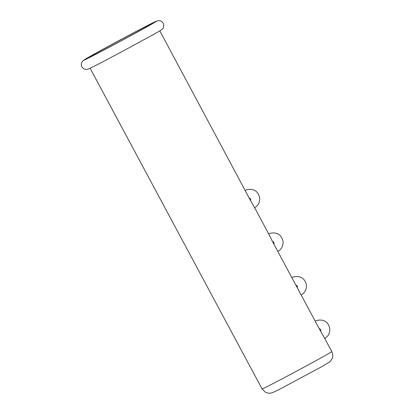 <?xml version="1.0" encoding="UTF-8"?>
<svg xmlns="http://www.w3.org/2000/svg" width="414" height="414" viewBox="0 0 414 414"><rect width="100%" height="100%" fill="white"/><g stroke="black" fill="none" stroke-linecap="round" stroke-linejoin="round"><path stroke-width="0.62" d="M95.365 54.379A36.251 0.569 151.8 0 1 88.254 57.789A36.251 0.569 151.8 0 1 119.931 40.158A36.251 0.569 151.8 0 1 152.15 23.531A36.251 0.569 151.8 0 1 130.99 35.485A36.251 0.569 151.8 0 1 95.365 54.379M324.328 337.689L320.586 331.226C321.078 329.896 320.633 329.068 319.251 328.737L297.226 287.663C297.718 286.333 297.273 285.505 295.891 285.174L297.226 287.663M295.891 285.174L273.871 244.105C274.363 242.775 273.918 241.947 272.536 241.616L273.871 244.105M272.536 241.616L269.157 234.795M254.258 207.01L250.511 200.542C251.008 199.217 250.563 198.384 249.181 198.052L250.511 200.542M249.181 198.052L159.814 30.848M319.251 328.737L320.586 331.226M148.424 25.073A41.193 0.647 151.8 0 1 125.866 38.347A41.193 0.647 151.8 0 1 86.309 58.56A41.193 0.647 151.8 0 1 148.424 25.073M262.083 388.953A39.547 0.621 -28.2 0 0 269.84 385.232A39.547 0.621 -28.2 0 0 308.699 364.62A39.547 0.621 -28.2 0 0 331.785 351.579C333.472 355.243 332.489 357.758 332.292 358.229L330.802 360.822L329.456 362.1L321.621 366.747L279.233 389.45L272.138 392.834L269.079 393.3L265.643 392.425L262.083 388.953L90.107 68.227M148.507 25.026L157.589 20.747L159.825 20.7C162.159 21.326 163.478 22.837 163.773 25.238L163.437 27.376C162.547 29.161 163.075 29.068 154.422 33.964L121.773 51.766C105.57 60.315 91.867 67.767 87.452 69.293C84.999 69.692 83.142 68.879 81.889 66.845C80.854 64.662 81.196 62.643 82.909 60.796L90.904 55.926C103.867 48.593 134.612 32.101 148.507 25.026M254.263 207.005L269.167 234.79M324.338 337.684L331.785 351.579M292.036 277.442L293.371 276.914C301.956 274.974 305.713 280.273 306.438 285.505C306.515 289.784 304.782 292.941 301.242 294.98M268.681 233.884L270.016 233.351C278.601 231.41 282.358 236.715 283.083 241.942C283.16 246.226 281.427 249.383 277.887 251.417M245.321 190.321L246.661 189.793C255.241 187.852 258.998 193.157 259.723 198.384C259.801 202.663 258.072 205.825 254.527 207.859M324.602 338.538C328.142 336.504 329.87 333.348 329.798 329.063C329.068 323.836 325.316 318.532 316.726 320.472L315.39 321.005"/></g></svg>
